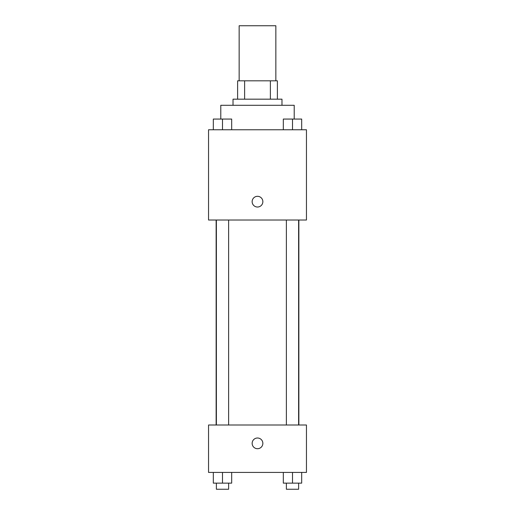<?xml version="1.0" encoding="UTF-8"?>
<svg xmlns="http://www.w3.org/2000/svg" width="515" height="515" viewBox="0 0 515 515"><rect width="100%" height="100%" fill="white"/><g stroke="black" fill="none" stroke-linecap="round" stroke-linejoin="round"><path stroke-width="0.77" d="M275.853 80.816L275.853 25.75L239.147 25.75L239.147 80.816M244.619 99.176L244.619 80.816L237.615 80.816L237.615 99.176L237.615 80.816M244.619 80.816L277.385 80.816L277.385 99.176M270.381 99.176L270.381 80.816M233.025 105.292L233.025 99.176L281.975 99.176L281.975 105.292M294.213 119.01L294.213 105.292L220.787 105.292L220.787 119.01M208.549 129.767L306.451 129.767L306.451 220.021L208.549 220.021L208.549 129.767M252.144 201.668A5.356 5.356 0 0 1 260.178 197.026A5.356 5.356 0 0 1 260.178 206.303A5.356 5.356 0 0 1 252.144 201.668M208.549 425.004L306.451 425.004L306.451 472.422L208.549 472.422L208.549 425.004M257.5 448.713A5.356 5.356 0 0 1 252.865 440.679A5.356 5.356 0 0 1 262.135 440.679A5.356 5.356 0 0 1 257.5 448.713M283.321 472.422L283.321 483.134L301.681 483.134L301.681 472.422L301.681 483.134M292.501 483.134L292.501 472.422M298.616 483.134L298.616 489.25L286.379 489.25L286.379 483.134M213.319 472.422L213.319 483.134L231.679 483.134L231.679 472.422L231.679 483.134M222.499 483.134L222.499 472.422M228.621 483.134L228.621 489.25L216.384 489.25L216.384 483.134M283.321 129.767L283.321 119.062L301.681 119.062L301.681 129.767L301.681 119.062M292.501 129.767L292.501 119.062M298.616 119.062L286.379 119.062M213.319 129.767L213.319 119.062L231.679 119.062L231.679 129.767L231.679 119.062M222.499 129.767L222.499 119.062M228.621 119.062L216.384 119.062M298.861 425.004L298.861 220.021M216.139 425.004L216.139 220.021M286.379 220.021L286.379 425.004M298.616 220.021L298.616 425.004M228.621 425.004L228.621 220.021M216.384 425.004L216.384 220.021"/></g></svg>

